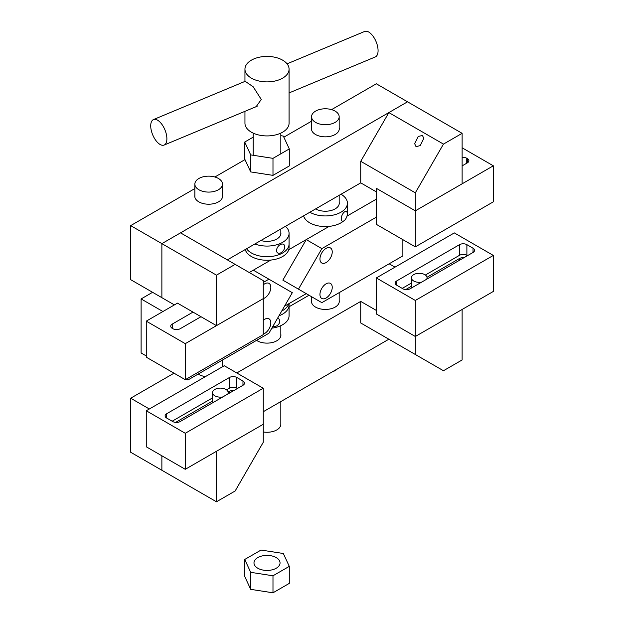 <?xml version="1.0" encoding="UTF-8"?>
<svg xmlns="http://www.w3.org/2000/svg" width="624" height="624" viewBox="0 0 624 624"><rect width="100%" height="100%" fill="white"/><g stroke="black" fill="none" stroke-linecap="round" stroke-linejoin="round"><path stroke-width="0.94" d="M152.584 292.313L141.11 298.935L141.11 352.973L146.273 355.945M162.926 311.524L141.11 298.935M376.334 199.157L347.084 216.037L376.334 199.157M376.334 217.168L321.859 248.617L306.259 239.608L329.176 226.379L288.74 249.725M270.832 260.06L249.249 272.524L253.321 270.176L292.313 292.695L268.921 333.224L187.91 379.993L186.326 379.072M284.513 306.205L306.259 293.647M185.273 379.688L185.273 343.66L263.266 298.631L263.266 280.613L235.139 264.373L216.466 275.153L216.466 325.65L177.473 303.131L146.273 321.142L146.273 357.17L185.273 379.688L263.266 334.651L263.266 298.631L216.466 325.65M216.466 275.153L161.873 243.633L180.539 232.853L235.139 264.373M227.339 259.873L360.734 182.863L360.734 161.304L415.327 192.824L415.327 210.834L462.127 183.815L462.127 133.325L407.534 101.806L161.873 243.633L161.873 297.671L130.673 279.661L130.673 225.623L194.86 188.565M174.4 304.902L161.873 297.671L161.873 243.633L130.673 225.623M281.713 311.056A22.058 12.737 0 0 0 282.61 310.565A22.058 12.737 0 0 0 288.74 303.763M289.076 303.568L289.076 305.105A22.058 12.737 0 0 1 278.975 315.806A22.058 12.737 0 0 0 282.61 314.106A22.058 12.737 0 0 0 289.076 305.105L289.076 315.744A22.058 12.737 0 0 1 271.838 328.169M253.204 137.147L244.733 142.038L244.733 159.058L250.7 171.92L272.984 175.367L289.294 165.953L289.294 148.933L283.327 136.071L280.823 135.681M244.733 142.038L250.7 154.9L250.7 171.92M250.7 154.9L272.984 158.348L272.984 175.367M272.984 158.348L289.294 148.933M194.86 195.296A13.9 8.026 0 0 0 194.774 196.193A13.9 8.026 0 0 0 198.845 201.864A13.9 8.026 0 0 0 213.985 203.603A13.9 8.026 0 0 0 222.565 196.193A13.9 8.026 0 0 0 222.479 195.296M311.548 127.928A13.9 8.026 0 0 0 311.462 128.825A13.9 8.026 0 0 0 315.533 134.495A13.9 8.026 0 0 0 330.673 136.235A13.9 8.026 0 0 0 339.253 128.825A13.9 8.026 0 0 0 339.167 127.928M360.734 161.304L388.861 112.585L407.534 101.806L376.334 83.788L331.578 109.629M311.548 121.196L283.842 137.186M244.99 159.619L214.89 176.998M313.459 120.791A13.806 7.972 0 0 0 328.988 124.441A13.806 7.972 0 0 0 339.167 116.75A13.806 7.972 0 0 0 337.264 112.71A13.806 7.972 0 0 0 321.727 109.06A13.806 7.972 0 0 0 311.548 116.75A13.806 7.972 0 0 0 313.459 120.791M332.374 371.826A13.806 7.972 0 0 0 337.249 369.01M422.456 358.605L423.79 359.377M414.671 354.112L416.005 354.884M415.327 354.494L443.461 370.734L462.127 359.954L462.127 309.465L415.327 336.484L415.327 354.494L360.734 322.975L360.734 301.415L376.334 310.417L376.334 313.966L415.327 336.484L376.334 313.966L376.334 277.937L454.327 232.908L493.327 255.427L415.327 300.456L376.334 277.937M236.8 372.965L360.734 301.415M285.441 226.333A22.058 12.737 180 0 1 289.076 233.337L289.076 243.976A22.058 12.737 180 0 1 284.606 251.659A22.058 12.737 180 0 1 264.131 256.604A22.058 12.737 180 0 1 246.574 248.765A22.058 12.737 180 0 0 282.61 252.977A22.058 12.737 180 0 0 289.076 243.976L289.076 247.517A22.058 12.737 180 0 1 282.61 256.526A22.058 12.737 180 0 1 260.224 259.639A22.058 12.737 180 0 1 245.232 249.545M263.64 570.18A13.026 7.519 0 0 0 280.043 562.918A13.026 7.519 0 0 0 270.387 555.649A13.026 7.519 0 0 0 253.984 562.918A13.026 7.519 0 0 0 263.64 570.18M244.733 559.471L244.733 576.49L250.7 589.352L272.984 592.8L289.294 583.385L289.294 566.366L283.327 553.496L261.043 550.056L244.733 559.471L250.7 572.333L250.7 589.352M250.7 572.333L272.984 575.78L272.984 592.8M272.984 575.78L289.294 566.366M411.84 287.797A7.816 4.516 180 0 1 411.411 286.322L411.411 277.813A7.816 4.516 180 0 1 413.704 274.622A7.816 4.516 180 0 1 422.222 273.647A7.816 4.516 180 0 1 427.05 277.813A7.816 4.516 180 0 1 426.644 279.24M421.699 282.095A7.816 4.516 180 0 1 411.411 277.813M422.456 135.455L418.252 136.461L414.671 143.668L416.005 146.624L420.202 145.618L423.79 138.403L422.456 135.455M462.127 133.325L443.461 144.105L415.327 192.824M462.127 147.794L493.327 165.805L493.327 201.833L415.327 246.862L415.327 210.834L376.334 188.323L376.334 191.864L360.734 182.863M388.861 112.585L443.461 144.105M162.825 145.306A13.806 6.607 -112.6 0 0 164.12 145.057A13.806 6.607 -112.6 0 0 165.391 131.032A13.806 6.607 -112.6 0 0 154.783 119.317A13.806 6.607 -112.6 0 0 153.488 119.566A13.806 6.607 -112.6 0 0 152.217 133.591A13.806 6.607 -112.6 0 0 162.825 145.306M289.076 92.921L375.305 56.94A13.806 6.607 -112.6 0 0 376.576 42.916A13.806 6.607 -112.6 0 0 365.968 31.2A13.806 6.607 -112.6 0 0 364.673 31.45L287.063 63.835M216.466 501.782L235.139 491.002L263.266 442.283L263.266 388.245L224.266 365.734L146.273 410.764L146.273 446.792L185.273 469.303L263.266 424.273L216.466 451.292L216.466 501.782L130.673 452.252L130.673 398.213L174.018 373.191M161.873 455.793L161.873 470.262L161.873 455.793M339.167 202.301A13.9 8.026 180 0 1 339.253 203.198A13.9 8.026 180 0 1 338.348 206.037A13.9 8.026 180 0 1 315.604 208.915M341.032 194.236A22.058 12.737 180 0 1 347.42 203.198L347.42 213.837A22.058 12.737 180 0 1 346.382 217.698M347.42 203.198A22.058 12.737 180 0 1 345.985 207.714A22.058 12.737 180 0 1 309.832 212.246M343.559 221.029A22.058 12.737 180 0 1 320.533 226.262A22.058 12.737 180 0 1 303.576 215.857M280.644 244.413A5.21 3.346 126.3 0 0 276.916 248.602A5.21 3.346 126.3 0 0 277.555 252.868A5.21 3.346 126.3 0 0 280.644 252.923A5.21 3.346 126.3 0 0 284.372 248.734A5.21 3.346 126.3 0 0 283.733 244.468A5.21 3.346 126.3 0 0 280.644 244.413M185.273 343.66L146.273 321.142M172.247 328.341A5.21 3.011 180 0 1 170.726 326.212A5.21 3.011 180 0 1 172.247 324.09L172.247 328.341L172.864 328.7A5.21 3.011 180 0 0 180.235 328.7L200.99 316.711M172.247 324.09L193.011 312.101M212.979 402.605A7.816 4.516 180 0 1 212.55 401.138L212.55 392.629A7.816 4.516 180 0 1 214.843 389.438A7.816 4.516 180 0 1 223.361 388.456A7.816 4.516 180 0 1 228.189 392.629A7.816 4.516 180 0 1 227.783 394.056M222.838 396.911A7.816 4.516 180 0 1 212.55 392.629M198.908 189.758A13.806 7.972 0 0 0 213.954 191.482A13.806 7.972 0 0 0 222.479 184.119A13.806 7.972 0 0 0 218.431 178.48A13.806 7.972 0 0 0 203.385 176.756A13.806 7.972 0 0 0 194.86 184.119A13.806 7.972 0 0 0 198.908 189.758M263.266 334.097A8.689 5.015 120 0 0 264.677 333.466A8.689 5.015 120 0 0 270.356 325.814A8.689 5.015 120 0 0 269.022 318.856A8.689 5.015 120 0 0 264.677 319.285A8.689 5.015 120 0 0 263.266 320.291M263.266 298.639A8.689 5.015 120 0 0 264.677 298.007A8.689 5.015 120 0 0 270.356 290.355A8.689 5.015 120 0 0 269.022 283.397A8.689 5.015 120 0 0 264.677 283.826A8.689 5.015 120 0 0 263.266 284.833M263.266 282.446L268.921 279.185M187.91 379.993L187.91 378.16M342.326 221.138A5.21 2.473 112.4 0 0 346.585 217.23A5.21 2.473 112.4 0 0 346.273 211.489A5.21 2.473 112.4 0 0 346.25 211.481A5.21 2.473 112.4 0 0 341.999 215.389A5.21 2.473 112.4 0 0 342.311 221.13A5.21 2.473 112.4 0 0 342.326 221.138M415.327 300.456L415.327 336.484L493.327 291.447L493.327 255.427M396.692 285.191L402.831 288.74A5.21 3.011 180 0 0 410.202 288.74L473.031 252.463A5.21 3.011 0 0 0 474.552 250.333A5.21 3.011 0 0 0 473.031 248.212L466.885 244.663A5.21 3.011 0 0 0 459.521 244.663L396.692 280.933A5.21 3.011 0 0 0 395.164 283.062A5.21 3.011 0 0 0 396.692 285.191L396.692 280.933M467.501 255.653L466.885 255.302A5.21 3.011 0 0 0 459.521 255.302L425.365 275.02M411.411 283.078L402.215 288.382M463.952 257.704A5.21 3.011 0 0 0 459.428 258.547L426.988 277.274M411.411 286.268L405.67 289.575M263.266 431.972A13.806 7.972 0 0 0 278.795 428.454A13.806 7.972 0 0 0 280.823 424.297L280.823 401.583M245.177 81.307L253.211 86.814L261.269 99.458L256.09 106.774L254.959 107.156M244.951 111.329L244.951 123.185A22.058 12.737 180 0 0 265.426 135.892A22.058 12.737 180 0 0 289.076 123.185L289.076 69.147A22.058 12.737 180 0 1 265.426 81.853A22.058 12.737 180 0 1 244.951 69.147A22.058 12.737 180 0 1 268.601 56.449A22.058 12.737 180 0 1 289.076 69.147M272.743 326.602A5.21 3.97 146.4 0 0 274.919 326.57A5.21 3.97 146.4 0 0 279.256 319.426A5.21 3.97 146.4 0 0 277.61 318.17M166.631 418.018L172.77 421.559A5.21 3.011 180 0 0 180.141 421.559L242.97 385.289A5.21 3.011 0 0 0 244.499 383.159A5.21 3.011 0 0 0 242.97 381.03L236.831 377.489A5.21 3.011 0 0 0 229.46 377.489L166.631 413.759A5.21 3.011 0 0 0 165.103 415.888A5.21 3.011 0 0 0 166.631 418.018L166.631 413.759M263.266 388.245L185.273 433.282L146.273 410.764M185.273 433.282L185.273 469.303M237.44 388.479L236.831 388.128A5.21 3.011 0 0 0 229.46 388.128L226.504 389.828M212.55 397.886L172.162 421.208M233.891 390.53A5.21 3.011 0 0 0 229.367 391.373L228.127 392.083M212.55 401.076L175.617 422.401M326.095 262.556A8.689 5.015 120 0 0 331.765 254.896A8.689 5.015 120 0 0 330.439 247.939A8.689 5.015 120 0 0 326.095 248.368A8.689 5.015 120 0 0 320.424 256.027A8.689 5.015 120 0 0 321.75 262.985A8.689 5.015 120 0 0 326.095 262.556M326.095 298.015A8.689 5.015 120 0 0 331.765 290.355A8.689 5.015 120 0 0 330.439 283.397A8.689 5.015 120 0 0 326.095 283.826A8.689 5.015 120 0 0 320.424 291.478A8.689 5.015 120 0 0 321.75 298.444A8.689 5.015 120 0 0 326.095 298.015M402.862 239.663L402.862 255.887L321.859 302.656L282.859 280.137L306.259 239.608M298.459 289.146L321.859 248.617M280.823 232.44A13.9 8.026 180 0 1 280.909 233.337A13.9 8.026 180 0 1 278.093 238.173A13.9 8.026 180 0 1 260.848 240.529M289.076 233.337A22.058 12.737 180 0 1 284.606 241.02A22.058 12.737 180 0 1 254.881 243.976M493.327 165.805L415.327 210.834L376.334 188.323L376.334 224.344L415.327 246.862M462.127 157.42A5.21 3.011 180 0 1 466.736 158.254L467.345 158.605A5.21 3.011 180 0 1 468.874 160.735A5.21 3.011 180 0 1 467.345 162.864L462.127 165.875M198.19 374.057A13.9 8.026 0 0 0 198.845 374.455A13.9 8.026 0 0 0 205.468 376.592M256.534 340.369A13.9 8.026 0 0 0 257.189 340.774A13.9 8.026 0 0 0 272.329 342.514A13.9 8.026 0 0 0 280.909 335.096A13.9 8.026 0 0 0 280.823 334.199M311.548 300.518A13.9 8.026 0 0 0 311.462 301.415A13.9 8.026 0 0 0 315.533 307.086A13.9 8.026 0 0 0 330.673 308.825A13.9 8.026 0 0 0 339.253 301.415A13.9 8.026 0 0 0 339.167 300.518M395 267.158L389.165 263.796M309.02 295.246L289.076 306.758M149.339 408.993L130.673 398.213M263.266 411.723L388.861 339.214M473.031 252.463L473.031 248.212M459.521 255.302L459.521 244.663M466.885 255.302L466.885 244.663M459.428 260.317L459.428 258.547M242.97 385.289L242.97 381.03M229.46 388.128L229.46 377.489M236.831 388.128L236.831 377.489M229.367 393.143L229.367 391.373M466.736 158.254L466.736 163.215M467.345 158.605L467.345 162.864M339.167 116.75L339.167 129.714M339.167 195.312L339.167 204.095M339.167 292.664L339.167 302.312M311.548 116.75L311.548 129.714M311.548 296.704L311.548 302.312M427.05 279.014L427.05 277.813M164.12 145.057L257.182 106.228M153.488 119.566L245.692 81.097M228.189 393.822L228.189 392.629M222.479 184.119L222.479 197.09M222.479 360.032L222.479 366.764M194.86 184.119L194.86 197.09M253.204 133.123L253.204 155.29M280.823 133.123L280.823 153.824M280.823 228.992L280.823 234.234M280.823 325.673L280.823 335.993M244.951 81.401L244.951 69.147"/></g></svg>
